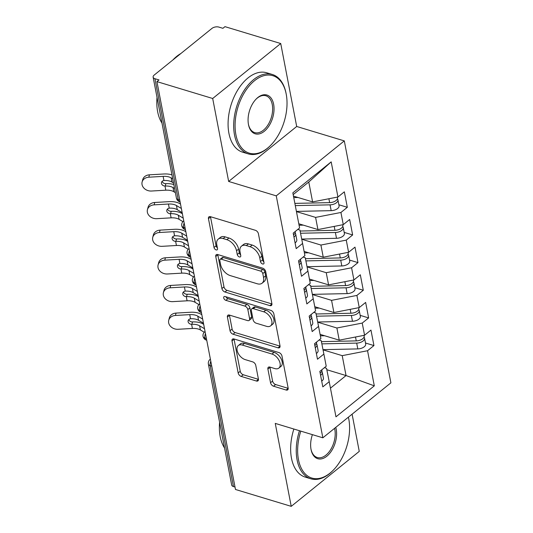 <?xml version="1.0" encoding="UTF-8"?>
<svg xmlns="http://www.w3.org/2000/svg" width="533" height="533" viewBox="0 0 533 533"><rect width="100%" height="100%" fill="white"/><g stroke="black" fill="none" stroke-linecap="round" stroke-linejoin="round"><path stroke-width="0.8" d="M262.602 263.982A2.279 1.372 -128.9 0 0 263.668 263.855A2.279 1.372 -128.9 0 0 263.982 262.609L258.432 233.774A3.258 1.959 -128.9 0 0 255.407 230.303L210.435 216.684A3.258 1.959 -128.9 0 0 208.909 216.864A3.258 1.959 -128.9 0 0 208.456 218.643L214.013 247.485A2.279 1.372 -128.9 0 0 216.125 249.91A2.279 1.372 -128.9 0 0 217.191 249.784A2.279 1.372 -128.9 0 0 217.511 248.538L216.791 244.807A10.427 6.276 -128.9 0 1 218.237 239.124A10.427 6.276 -128.9 0 1 223.114 238.544L226.865 239.677A10.427 6.276 -128.9 0 1 236.532 250.783L237.252 254.514A2.279 1.372 -128.9 0 0 239.364 256.946A2.279 1.372 -128.9 0 0 240.43 256.819A2.279 1.372 -128.9 0 0 240.749 255.574L240.03 251.843A10.427 6.276 -128.9 0 1 241.476 246.153A10.427 6.276 -128.9 0 1 246.353 245.58L250.097 246.712A10.427 6.276 -128.9 0 1 259.764 257.819L260.484 261.55A2.279 1.372 -128.9 0 0 262.602 263.982M270.531 382.741A3.258 1.959 -128.9 0 0 273.549 386.212L286.168 390.029A3.258 1.959 -128.9 0 0 287.693 389.85A3.258 1.959 -128.9 0 0 288.146 388.071L281.977 356.044A3.258 1.959 -128.9 0 0 278.952 352.573L233.98 338.961A3.258 1.959 -128.9 0 0 232.455 339.141A3.258 1.959 -128.9 0 0 232.002 340.92L238.171 372.947A3.258 1.959 -128.9 0 0 241.196 376.418L256.433 381.028A3.258 1.959 -128.9 0 0 257.959 380.848A3.258 1.959 -128.9 0 0 258.412 379.07L255.773 365.365A3.258 1.959 -128.9 0 0 252.749 361.894L245.193 359.608A8.715 5.243 -128.9 0 1 238.038 353.026A8.715 5.243 -128.9 0 1 238.318 345.571A8.715 5.243 -128.9 0 1 242.395 345.084L272.003 354.052A8.715 5.243 -128.9 0 1 279.159 360.628A8.715 5.243 -128.9 0 1 278.879 368.09A8.715 5.243 -128.9 0 1 274.801 368.57L269.865 367.077A3.258 1.959 -128.9 0 0 268.339 367.257A3.258 1.959 -128.9 0 0 267.892 369.036L270.531 382.741L272.59 381.075A3.258 1.959 -128.9 0 0 275.614 384.546L288.186 388.35M212.687 98.492L228.657 181.447L296.694 126.481L280.724 43.526L212.687 98.492L156.935 81.616L159.001 79.95L154.93 78.717L178.209 199.622L179.754 200.088M228.657 181.447L276.261 195.858L322.851 437.806L275.255 423.395L291.225 506.35L235.479 489.474L156.935 81.616M269.911 305.622A3.258 1.959 -128.9 0 0 271.437 305.442A3.258 1.959 -128.9 0 0 271.89 303.663L265.72 271.637A3.258 1.959 -128.9 0 0 262.702 268.166L217.724 254.547A3.258 1.959 -128.9 0 0 216.198 254.727A3.258 1.959 -128.9 0 0 215.752 256.506L221.915 288.533A3.258 1.959 -128.9 0 0 224.939 292.004L269.911 305.622L271.937 303.99M273.849 313.837L280.018 345.87A3.258 1.959 -128.9 0 1 279.565 347.643A3.258 1.959 -128.9 0 1 278.039 347.822L233.068 334.211A3.258 1.959 -128.9 0 1 230.043 330.74L227.404 317.035A3.258 1.959 -128.9 0 1 227.858 315.256A3.258 1.959 -128.9 0 1 229.383 315.076L247.618 320.599A3.258 1.959 -128.9 0 0 249.144 320.42A3.258 1.959 -128.9 0 0 249.597 318.641L247.845 309.546A3.258 1.959 -128.9 0 0 244.827 306.075L225.832 300.326A2.279 1.372 -128.9 0 1 223.96 298.607A2.279 1.372 -128.9 0 1 224.033 296.654A2.279 1.372 -128.9 0 1 225.106 296.528L270.831 310.373A3.258 1.959 -128.9 0 1 273.849 313.837M276.261 195.858L344.298 140.892L390.889 382.841L322.851 437.806M331.186 161.872L337.949 196.99L312.604 201.907L308.774 182L331.186 161.872L292.837 192.853L299.599 227.964L293.21 233.128L296.188 248.618L302.577 243.454L304.923 255.62L298.533 260.784L301.511 276.267L307.907 271.104L310.246 283.27L303.857 288.433L306.841 303.917L313.231 298.753L315.576 310.919L309.18 316.082L312.165 331.573L318.554 326.409L320.899 338.575L314.503 343.738L317.488 359.222L323.877 354.059L326.223 366.224L319.833 371.388L322.811 386.871L329.207 381.708L326.542 368.31L324.43 367.67M338.868 204.752L347.323 207.31L344.338 191.827L337.949 196.99M347.323 207.31L340.927 212.474L343.272 224.64L317.935 229.563L298.786 223.767M344.198 232.401L352.646 234.96L349.661 219.476L343.272 224.64M352.646 234.96L346.257 240.123L348.595 252.289L323.258 257.212L304.116 251.416M349.521 260.057L357.969 262.609L354.991 247.125L348.595 252.289M357.969 262.609L351.58 267.773L353.919 279.945L328.581 284.862L309.44 279.072M354.845 287.707L363.293 290.265L360.315 274.781L353.919 279.945M363.293 290.265L356.903 295.429L359.249 307.594L333.905 312.518L314.763 306.722M360.168 315.356L368.623 317.915L365.638 302.431L359.249 307.594M368.623 317.915L362.227 323.078L364.572 335.244L339.235 340.167L320.086 334.371M365.498 343.012L373.946 345.564L370.961 330.08L364.572 335.244M373.946 345.564L367.55 350.727L374.313 385.845L335.97 416.826L329.207 381.708M319.107 340.021L321.219 340.66L323.877 354.059M326.829 369.742L346.05 375.558L342.213 355.651L323.045 349.848M367.55 350.727L342.213 355.651M330.447 388.164L346.05 375.558L374.313 385.845M313.784 312.371L315.896 313.004L318.554 326.409M339.235 340.167L336.889 328.002L317.721 322.199M362.227 323.078L336.889 328.002M308.46 284.715L310.572 285.355L313.231 298.753M333.905 312.518L331.566 300.352L312.391 294.549M356.903 295.429L331.566 300.352M303.13 257.066L305.242 257.706L307.907 271.104M328.581 284.862L326.236 272.696L307.068 266.893M351.58 267.773L326.236 272.696M297.807 229.417L299.919 230.056L302.577 243.454M323.258 257.212L320.913 245.047L301.745 239.244M346.257 240.123L320.913 245.047M280.724 43.526L224.979 26.65L222.914 28.316L218.843 27.083A4.977 2.632 -10.9 0 0 211.927 28.422L154.204 75.06A4.977 2.632 -10.9 0 0 153.131 77.158A4.977 2.632 -10.9 0 0 154.93 78.717M317.935 229.563L315.589 217.397L296.448 211.601M340.927 212.474L315.589 217.397M235.013 487.042L233.467 486.576A4.977 2.632 169.1 0 1 231.675 485.017L208.39 364.112A4.977 2.632 169.1 0 0 210.189 365.671L233.467 486.576M291.225 506.35L359.262 451.384L352.1 414.181M296.694 126.481L344.298 140.892M308.774 182L293.177 194.605M312.604 201.907L293.463 196.117M185.104 227.877L183.559 227.411A4.977 2.632 169.1 0 1 181.78 225.905A4.977 2.632 169.1 0 1 181.766 225.852A4.977 4.977 0 0 1 183.525 221.042A4.977 2.998 -128.9 0 1 183.758 220.882M190.428 255.527L188.889 255.06A4.977 2.632 169.1 0 1 187.103 253.561A4.977 2.632 169.1 0 1 187.09 253.508A4.977 4.977 0 0 1 188.849 248.691A4.977 2.998 -128.9 0 1 189.082 248.531M195.751 283.183L194.212 282.717A4.977 2.632 169.1 0 1 192.426 281.211A4.977 2.632 169.1 0 1 192.413 281.158A4.977 4.977 0 0 1 194.179 276.341A4.977 2.998 -128.9 0 1 194.405 276.187M201.081 310.832L199.535 310.366A4.977 2.632 169.1 0 1 197.75 308.86A4.977 2.632 169.1 0 1 197.743 308.807A4.977 4.977 0 0 1 199.502 303.997A4.977 2.998 -128.9 0 1 199.728 303.837M206.404 338.482L204.859 338.015A4.977 2.632 169.1 0 1 203.08 336.516A4.977 2.632 169.1 0 1 203.066 336.463A4.977 4.977 0 0 1 204.825 331.646A4.977 2.998 -128.9 0 1 205.058 331.486M263.842 261.876A2.279 1.372 -128.9 0 1 262.549 259.884L261.83 256.153A10.427 6.276 -128.9 0 0 252.162 245.047L250.097 246.712M241.476 246.153L243.534 244.487A10.427 6.276 -128.9 0 1 248.411 243.914L252.162 245.047M218.237 239.124L220.296 237.458A10.427 6.276 -128.9 0 1 225.173 236.879L228.924 238.011A10.427 6.276 -128.9 0 1 238.591 249.118L239.31 252.849A2.279 1.372 -128.9 0 0 240.603 254.841M210.482 216.698A3.258 1.959 -128.9 0 0 210.522 216.978L216.072 245.82A2.279 1.372 -128.9 0 0 217.371 247.812M217.77 254.561A3.258 1.959 -128.9 0 0 217.81 254.841L223.98 286.867A3.258 1.959 -128.9 0 0 226.998 290.338L271.93 303.943M262.796 273.562A2.279 1.372 -128.9 0 0 260.684 271.13L221.208 259.178A2.279 1.372 -128.9 0 0 220.136 259.305A2.279 1.372 -128.9 0 0 219.823 260.55L220.582 264.488A10.427 6.276 -128.9 0 0 230.249 275.594L257.232 283.763A10.427 6.276 -128.9 0 0 262.109 283.183A10.427 6.276 -128.9 0 0 263.555 277.5L262.796 273.562L264.861 271.897A2.279 1.372 -128.9 0 0 262.742 269.465L260.684 271.13M220.136 259.305L222.201 257.639A2.279 1.372 -128.9 0 1 223.267 257.512L262.742 269.465M262.109 283.183L264.175 281.517A10.427 6.276 -128.9 0 0 265.621 275.834L263.555 277.5M264.861 271.897L265.621 275.834M280.058 346.144L235.126 332.545L233.068 334.211M229.423 315.09A3.258 1.959 -128.9 0 0 229.47 315.369L232.108 329.074A3.258 1.959 -128.9 0 0 235.126 332.545M249.144 320.42L251.21 318.754A3.258 1.959 -128.9 0 0 251.656 316.975L249.91 307.881A3.258 1.959 -128.9 0 0 246.886 304.41L227.897 298.66L225.832 300.326M225.952 296.788A2.279 1.372 -128.9 0 0 227.897 298.66M266.547 326.329A8.715 5.243 -128.9 0 0 270.624 325.843A8.715 5.243 -128.9 0 0 270.904 318.388A8.715 5.243 -128.9 0 0 263.748 311.805L253.322 308.647A3.258 1.959 -128.9 0 0 251.796 308.827A3.258 1.959 -128.9 0 0 251.343 310.606L253.095 319.7A3.258 1.959 -128.9 0 0 256.113 323.171L266.547 326.329M270.624 325.843L272.689 324.177A8.715 5.243 -128.9 0 0 272.963 316.722A8.715 5.243 -128.9 0 0 265.814 310.139L263.748 311.805M251.796 308.827L253.855 307.161A3.258 1.959 -128.9 0 1 255.38 306.981L265.814 310.139M269.911 367.09A3.258 1.959 -128.9 0 0 269.951 367.37L272.59 381.075M278.879 368.09L280.938 366.424A8.715 5.243 -128.9 0 0 281.217 358.962A8.715 5.243 -128.9 0 0 274.069 352.386L272.003 354.052M238.318 345.571L240.376 343.905A8.715 5.243 -128.9 0 1 244.454 343.419L274.069 352.386M234.027 338.975A3.258 1.959 -128.9 0 0 234.067 339.255L240.236 371.281A3.258 1.959 -128.9 0 0 243.255 374.752L258.452 379.349M294.862 203.386L329.634 202.633A6.636 3.511 -10.9 0 0 336.09 200.501A6.636 3.511 -10.9 0 0 337.516 197.71L337.396 197.097M295.289 205.598L330.06 204.845A6.636 3.511 -10.9 0 0 336.516 202.713A6.636 3.511 -10.9 0 0 337.942 199.922A6.636 3.511 -10.9 0 0 337.382 198.882M337.942 199.922L339.061 205.725A6.636 3.511 169.1 0 1 337.636 208.523A6.636 3.511 169.1 0 1 331.18 210.648L296.408 211.401M297.994 197.483L293.75 197.576M295.082 242.881A6.636 3.511 -10.9 0 0 295.375 242.662A6.636 3.511 -10.9 0 0 296.801 239.863L295.682 234.054A6.636 3.511 169.1 0 1 294.256 236.852A6.636 3.511 169.1 0 1 293.969 237.072M295.195 231.522L295.255 231.842A6.636 3.511 169.1 0 1 293.83 234.64A6.636 3.511 169.1 0 1 293.543 234.86M172.712 178.828L171.126 177.875A12.279 6.496 -10.9 0 0 163.125 176.37L148.807 177.203A8.295 6.829 -165.5 0 0 142.111 182.033L142.724 179.661A8.295 6.829 14.5 0 1 149.427 174.824L163.738 173.998A16.596 8.781 169.1 0 1 171.952 174.884M142.111 182.033A8.295 6.829 -165.5 0 0 151.472 191.027L165.79 190.194L164.99 186.037A3.318 2.732 14.5 0 1 161.486 183.459A3.318 2.732 14.5 0 1 161.512 182.433A3.318 2.732 14.5 0 1 163.924 180.527L164.191 180.507A12.279 6.496 169.1 0 1 171.926 182.026L171.126 177.875M174.571 188.502L172.992 187.556A12.279 6.496 169.1 0 0 165.257 186.037L164.99 186.037M175.37 192.653L173.791 191.707A12.279 6.496 -10.9 0 0 165.79 190.194M173.511 182.972L171.926 182.026M162.165 181.34A3.318 2.732 -165.5 0 0 165.603 183.665L165.876 183.658A16.596 8.781 169.1 0 1 173.811 184.558M295.129 233.014L295.149 233.041A6.636 3.511 169.1 0 1 295.682 234.054M300.112 231.036L334.957 230.283A6.636 3.511 -10.9 0 0 341.413 228.157A6.636 3.511 -10.9 0 0 342.839 225.359L342.719 224.746M300.552 233.247L335.384 232.495A6.636 3.511 -10.9 0 0 341.84 230.369A6.636 3.511 -10.9 0 0 343.265 227.571A6.636 3.511 -10.9 0 0 342.706 226.532M343.265 227.571L344.385 233.381A6.636 3.511 169.1 0 1 342.959 236.172A6.636 3.511 169.1 0 1 336.503 238.298L301.705 239.057M303.317 225.139L299.073 225.232M305.442 258.692L340.287 257.932A6.636 3.511 -10.9 0 0 346.736 255.807A6.636 3.511 -10.9 0 0 348.162 253.008L348.049 252.395M305.882 260.904L340.707 260.144A6.636 3.511 -10.9 0 0 347.163 258.019A6.636 3.511 -10.9 0 0 348.589 255.22A6.636 3.511 -10.9 0 0 348.036 254.181M348.589 255.22L349.708 261.03A6.636 3.511 169.1 0 1 348.282 263.828A6.636 3.511 169.1 0 1 341.826 265.954L307.035 266.707M181.387 212.154A8.295 1.759 -108.7 0 0 181.46 213.2M308.647 252.789L304.396 252.882M310.766 286.341L345.611 285.588A6.636 3.511 -10.9 0 0 352.06 283.456A6.636 3.511 -10.9 0 0 353.492 280.664L353.372 280.052M311.205 288.553L346.037 287.8A6.636 3.511 -10.9 0 0 352.486 285.668A6.636 3.511 -10.9 0 0 353.919 282.876A6.636 3.511 -10.9 0 0 353.359 281.837M353.919 282.876L355.031 288.679A6.636 3.511 169.1 0 1 353.606 291.478A6.636 3.511 169.1 0 1 347.156 293.603L312.358 294.356M186.71 239.803A8.295 1.759 -108.7 0 0 186.79 240.856M313.97 280.438L309.72 280.531M316.089 313.99L350.934 313.237A6.636 3.511 -10.9 0 0 357.39 311.112A6.636 3.511 -10.9 0 0 358.816 308.314L358.696 307.701M316.529 316.202L351.36 315.449A6.636 3.511 -10.9 0 0 357.816 313.324A6.636 3.511 -10.9 0 0 359.242 310.526A6.636 3.511 -10.9 0 0 358.682 309.486M359.242 310.526L360.361 316.336A6.636 3.511 169.1 0 1 358.929 319.127A6.636 3.511 169.1 0 1 352.48 321.252L317.681 322.012M192.033 267.453A8.295 1.759 -108.7 0 0 192.113 268.505M319.294 308.094L315.043 308.187M300.412 270.531A6.636 3.511 -10.9 0 0 300.699 270.311A6.636 3.511 -10.9 0 0 302.124 267.513L301.012 261.71A6.636 3.511 169.1 0 1 299.579 264.501A6.636 3.511 169.1 0 1 299.293 264.728M300.519 259.178L300.585 259.498A6.636 3.511 169.1 0 1 299.153 262.289A6.636 3.511 169.1 0 1 298.866 262.516M181.367 208.47L176.45 205.531A12.279 6.496 -10.9 0 0 168.448 204.026L154.137 204.852A8.295 6.829 -165.5 0 0 147.434 209.682L148.047 207.31A8.295 6.829 14.5 0 1 154.75 202.48L169.068 201.647A16.596 8.781 169.1 0 1 179.874 203.686L180.52 204.072M147.434 209.682A8.295 6.829 -165.5 0 0 156.795 218.677L171.113 217.85L170.313 213.693A3.318 2.732 14.5 0 1 166.809 211.108A3.318 2.732 14.5 0 1 166.842 210.089A3.318 2.732 14.5 0 1 169.247 208.183L169.521 208.156A12.279 6.496 169.1 0 1 177.249 209.676L176.45 205.531M183.232 218.15L178.315 215.205A12.279 6.496 169.1 0 0 170.587 213.686L170.313 213.693M182.912 221.628L179.115 219.356A12.279 6.496 -10.9 0 0 171.113 217.85M182.166 212.62L177.249 209.676M167.489 208.989A3.318 2.732 -165.5 0 0 170.926 211.315L171.2 211.315A16.596 8.781 169.1 0 1 181.74 213.367L182.386 213.746M300.452 260.67L300.479 260.697A6.636 3.511 169.1 0 1 301.012 261.71M305.735 298.187A6.636 3.511 -10.9 0 0 306.022 297.96A6.636 3.511 -10.9 0 0 307.454 295.169L306.335 289.359A6.636 3.511 169.1 0 1 304.909 292.157A6.636 3.511 169.1 0 1 304.616 292.377M305.849 286.827L305.909 287.147A6.636 3.511 169.1 0 1 304.483 289.945A6.636 3.511 169.1 0 1 304.19 290.165M186.69 236.126L181.773 233.181A12.279 6.496 -10.9 0 0 173.778 231.675L159.46 232.501A8.295 6.829 -165.5 0 0 152.758 237.332L153.371 234.96A8.295 6.829 14.5 0 1 160.073 230.129L174.391 229.303A16.596 8.781 169.1 0 1 185.204 231.335L185.844 231.722M152.758 237.332A8.295 6.829 -165.5 0 0 162.119 246.326L176.436 245.5L175.637 241.342A3.318 2.732 14.5 0 1 172.132 238.757A3.318 2.732 14.5 0 1 172.166 237.738A3.318 2.732 14.5 0 1 174.577 235.833L174.844 235.806A12.279 6.496 169.1 0 1 182.572 237.332L181.773 233.181M188.555 245.8L183.638 242.861A12.279 6.496 169.1 0 0 175.91 241.336L175.637 241.342M188.236 249.284L184.438 247.006A12.279 6.496 -10.9 0 0 176.436 245.5M187.489 240.27L182.572 237.332M172.812 236.639A3.318 2.732 -165.5 0 0 176.25 238.971L176.523 238.964A16.596 8.781 169.1 0 1 187.063 241.016L187.709 241.402M305.775 288.32L305.802 288.346A6.636 3.511 169.1 0 1 306.335 289.359M311.059 325.836A6.636 3.511 -10.9 0 0 311.352 325.616A6.636 3.511 -10.9 0 0 312.778 322.818L311.658 317.008A6.636 3.511 169.1 0 1 310.233 319.807A6.636 3.511 169.1 0 1 309.94 320.027M311.172 314.477L311.232 314.796A6.636 3.511 169.1 0 1 309.806 317.595A6.636 3.511 169.1 0 1 309.513 317.815M192.02 263.775L187.103 260.83A12.279 6.496 -10.9 0 0 179.101 259.324L164.784 260.157A8.295 6.829 -165.5 0 0 158.081 264.988L158.701 262.616A8.295 6.829 14.5 0 1 165.397 257.779L179.714 256.953A16.596 8.781 169.1 0 1 190.528 258.991L191.167 259.371M158.081 264.988A8.295 6.829 -165.5 0 0 167.449 273.982L181.76 273.149L180.96 268.992A3.318 2.732 14.5 0 1 177.462 266.413A3.318 2.732 14.5 0 1 177.489 265.387A3.318 2.732 14.5 0 1 179.901 263.482L180.167 263.462A12.279 6.496 169.1 0 1 187.902 264.981L187.103 260.83M193.879 273.456L188.962 270.511A12.279 6.496 169.1 0 0 181.233 268.992L180.96 268.992M193.559 276.933L189.761 274.655A12.279 6.496 -10.9 0 0 181.76 273.149M192.813 267.926L187.902 264.981M178.135 264.295A3.318 2.732 -165.5 0 0 181.58 266.62L181.846 266.613A16.596 8.781 169.1 0 1 192.393 268.665L193.033 269.052M311.099 315.969L311.125 315.996A6.636 3.511 169.1 0 1 311.658 317.008M316.382 353.486A6.636 3.511 -10.9 0 0 316.675 353.266A6.636 3.511 -10.9 0 0 318.101 350.467L316.982 344.664A6.636 3.511 169.1 0 1 315.556 347.456A6.636 3.511 169.1 0 1 315.263 347.683M316.495 342.133L316.555 342.452A6.636 3.511 169.1 0 1 315.13 345.244A6.636 3.511 169.1 0 1 314.843 345.471M197.343 291.424L192.426 288.486A12.279 6.496 -10.9 0 0 184.425 286.974L170.107 287.807A8.295 6.829 -165.5 0 0 163.411 292.637L164.024 290.265A8.295 6.829 14.5 0 1 170.727 285.435L185.038 284.602A16.596 8.781 169.1 0 1 195.851 286.641L196.497 287.027M163.411 292.637A8.295 6.829 -165.5 0 0 172.772 301.631L187.09 300.805L186.284 296.648A3.318 2.732 14.5 0 1 182.786 294.063A3.318 2.732 14.5 0 1 182.812 293.043A3.318 2.732 14.5 0 1 185.224 291.131L185.491 291.111A12.279 6.496 169.1 0 1 193.226 292.63L192.426 288.486M199.209 301.105L194.292 298.16A12.279 6.496 169.1 0 0 186.557 296.641L186.284 296.648M198.889 304.583L195.091 302.311A12.279 6.496 -10.9 0 0 187.09 300.805M198.143 295.575L193.226 292.63M183.465 291.944A3.318 2.732 -165.5 0 0 186.903 294.269L187.176 294.269A16.596 8.781 169.1 0 1 197.716 296.321L198.356 296.701M316.429 343.625L316.449 343.652A6.636 3.511 169.1 0 1 316.982 344.664M286.208 94.094A40.488 24.218 106.8 0 0 286.161 93.861A40.488 24.218 106.8 0 0 254.474 80.749A40.488 24.218 106.8 0 0 235.899 134.729A40.488 24.218 106.8 0 0 270.551 145.442A40.488 24.218 106.8 0 0 286.208 94.094M270.551 145.442L270.018 145.969A41.487 24.811 -73.2 0 1 248.271 153.884A41.487 24.811 -73.2 0 1 234.52 135.002A41.487 24.811 -73.2 0 1 243.608 91.27A41.487 24.811 -73.2 0 1 272.31 74.473A41.487 24.811 -73.2 0 1 286.014 93.122L286.161 93.861M273.629 104.255A20.247 12.106 -73.2 0 1 264.348 131.245A20.247 12.106 -73.2 0 1 248.498 124.689A20.247 12.106 -73.2 0 1 248.478 124.569A20.247 12.106 -73.2 0 1 256.306 98.898A20.247 12.106 -73.2 0 1 273.629 104.255M248.431 124.316A19.248 11.513 106.8 0 0 254.714 132.604A19.248 11.513 106.8 0 0 268.032 124.815A19.248 11.513 106.8 0 0 272.25 104.521A19.248 11.513 106.8 0 0 265.867 95.76A19.248 11.513 106.8 0 0 256.04 99.171M161.979 123.103A41.487 24.811 -73.2 0 1 157.648 111.73A41.487 24.811 -73.2 0 1 157.022 97.352M172.805 60.029A41.487 24.811 -73.2 0 1 180.88 53.513M248.271 153.884L242.668 152.191A41.487 24.811 -73.2 0 1 228.917 133.303A41.487 24.811 -73.2 0 1 238.004 89.571A41.487 24.811 -73.2 0 1 266.713 72.781L272.31 74.473M300.805 431.13A40.488 24.218 106.8 0 0 298.467 459.639A40.488 24.218 106.8 0 0 333.112 470.346A40.488 24.218 106.8 0 0 348.775 418.998A40.488 24.218 106.8 0 0 348.729 418.765A40.488 24.218 106.8 0 0 348.382 417.179M333.112 470.346L332.585 470.879A41.487 24.811 -73.2 0 1 310.839 478.794A41.487 24.811 -73.2 0 1 297.088 459.906A41.487 24.811 -73.2 0 1 299.473 430.731M348.402 417.166A41.487 24.811 -73.2 0 1 348.582 418.025L348.729 418.765M335.77 427.373A20.247 12.106 -73.2 0 1 336.196 429.158A20.247 12.106 -73.2 0 1 326.916 456.148A20.247 12.106 -73.2 0 1 311.065 449.592A20.247 12.106 -73.2 0 1 311.045 449.479A20.247 12.106 -73.2 0 1 312.411 434.642M310.999 449.219A19.248 11.513 106.8 0 0 317.282 457.507A19.248 11.513 106.8 0 0 330.6 449.719A19.248 11.513 106.8 0 0 334.817 429.425A19.248 11.513 106.8 0 0 334.571 428.339M224.546 448.013A41.487 24.811 -73.2 0 1 220.209 436.634A41.487 24.811 -73.2 0 1 219.589 422.256M310.839 478.794L305.236 477.095A41.487 24.811 -73.2 0 1 291.484 458.213A41.487 24.811 -73.2 0 1 293.876 429.032M321.412 341.646L356.257 340.887A6.636 3.511 -10.9 0 0 362.713 338.761A6.636 3.511 -10.9 0 0 364.139 335.963L364.019 335.35M321.852 343.858L356.684 343.099A6.636 3.511 -10.9 0 0 363.14 340.973A6.636 3.511 -10.9 0 0 364.565 338.175A6.636 3.511 -10.9 0 0 364.006 337.136M364.565 338.175L365.685 343.985A6.636 3.511 169.1 0 1 364.259 346.783A6.636 3.511 169.1 0 1 357.803 348.908L323.005 349.661M197.363 295.109A8.295 1.759 -108.7 0 0 197.437 296.155M324.617 335.743L320.373 335.837M321.712 381.142A6.636 3.511 -10.9 0 0 321.999 380.915A6.636 3.511 -10.9 0 0 323.424 378.124L322.305 372.314A6.636 3.511 169.1 0 1 320.879 375.112A6.636 3.511 169.1 0 1 320.593 375.332M321.819 369.782L321.885 370.102A6.636 3.511 169.1 0 1 320.453 372.9A6.636 3.511 169.1 0 1 320.166 373.12M202.667 319.08L197.75 316.136A12.279 6.496 -10.9 0 0 189.748 314.63L175.43 315.456A8.295 6.829 -165.5 0 0 168.734 320.286L169.347 317.915A8.295 6.829 14.5 0 1 176.05 313.084L190.368 312.258A16.596 8.781 169.1 0 1 201.174 314.29L201.82 314.677M168.734 320.286A8.295 6.829 -165.5 0 0 178.095 329.281L192.413 328.455L191.614 324.297A3.318 2.732 14.5 0 1 188.109 321.712A3.318 2.732 14.5 0 1 188.136 320.693A3.318 2.732 14.5 0 1 190.548 318.787L190.821 318.761A12.279 6.496 169.1 0 1 198.549 320.286L197.75 316.136M204.532 328.754L199.615 325.816A12.279 6.496 169.1 0 0 191.88 324.291L191.614 324.297M204.212 332.232L200.415 329.96A12.279 6.496 -10.9 0 0 192.413 328.455M203.466 323.225L198.549 320.286M188.789 319.593A3.318 2.732 -165.5 0 0 192.226 321.925L192.5 321.919A16.596 8.781 169.1 0 1 203.04 323.971L203.686 324.357M321.752 371.274L321.779 371.301A6.636 3.511 169.1 0 1 322.305 372.314M153.131 77.158L176.416 198.063A4.977 2.632 -10.9 0 0 178.209 199.622A4.977 2.978 106.8 0 0 179.861 201.887L180.114 201.967M211.728 366.138L210.189 365.671A4.977 2.978 106.8 0 1 210.801 361.314M184.178 223.061A4.977 2.978 106.8 0 0 183.559 227.411A4.977 2.978 106.8 0 0 185.184 229.543C183.519 229.043 182.379 227.831 181.78 225.905M189.501 250.71A4.977 2.978 106.8 0 0 188.889 255.06A4.977 2.978 106.8 0 0 190.508 257.192C188.842 256.699 187.703 255.487 187.103 253.561M194.825 278.359A4.977 2.978 106.8 0 0 194.212 282.717A4.977 2.978 106.8 0 0 195.831 284.842C194.165 284.349 193.033 283.136 192.426 281.211M200.148 306.009A4.977 2.978 106.8 0 0 199.535 310.366A4.977 2.978 106.8 0 0 201.161 312.498C199.489 311.998 198.356 310.786 197.75 308.86M205.478 333.665A4.977 2.978 106.8 0 0 204.859 338.015A4.977 2.978 106.8 0 0 206.484 340.147C204.812 339.648 203.679 338.442 203.08 336.516M210.382 359.142A4.977 2.998 -128.9 0 0 210.149 359.295A4.977 4.977 0 0 0 208.39 364.112M261.83 256.153L259.764 257.819M248.411 243.914L246.353 245.58M239.31 252.849L237.252 254.514M238.591 249.118L236.532 250.783M228.924 238.011L226.865 239.677M225.173 236.879L223.114 238.544M216.072 245.82L214.013 247.485M210.522 216.978L208.456 218.643M262.549 259.884L260.484 261.55M226.998 290.338L224.939 292.004M223.98 286.867L221.915 288.533M217.81 254.841L215.752 256.506M223.267 257.512L221.208 259.178M280.058 346.19L278.039 347.822M232.108 329.074L230.043 330.74M229.47 315.369L227.404 317.035M251.656 316.975L249.597 318.641M249.91 307.881L247.845 309.546M246.886 304.41L244.827 306.075M255.38 306.981L253.322 308.647M269.951 367.37L267.892 369.036M244.454 343.419L242.395 345.084M258.458 379.396L256.433 381.028M243.255 374.752L241.196 376.418M240.236 371.281L238.171 372.947M234.067 339.255L232.002 340.92M288.186 388.397L286.168 390.029M275.614 384.546L273.549 386.212M330.06 204.845L331.18 210.648M328.888 198.749L329.634 202.633M149.427 174.824L148.807 177.203M173.791 191.707L172.992 187.556M163.924 180.527L163.125 176.37M165.876 183.658L165.257 186.037M335.384 232.495L336.503 238.298M334.211 226.398L334.957 230.283M340.707 260.144L341.826 265.954M339.534 254.048L340.287 257.932M346.037 287.8L347.156 293.603M344.864 281.704L345.611 285.588M351.36 315.449L352.48 321.252M350.188 309.353L350.934 313.237M154.75 202.48L154.137 204.852M179.115 219.356L178.315 215.205M169.247 208.183L168.448 204.026M171.2 211.315L170.587 213.686M160.073 230.129L159.46 232.501M184.438 247.006L183.638 242.861M174.577 235.833L173.778 231.675M176.523 238.964L175.91 241.336M165.397 257.779L164.784 260.157M189.761 274.655L188.962 270.511M179.901 263.482L179.101 259.324M181.846 266.613L181.233 268.992M170.727 285.435L170.107 287.807M195.091 302.311L194.292 298.16M185.224 291.131L184.425 286.974M187.176 294.269L186.557 296.641M356.684 343.099L357.803 348.908M355.511 337.003L356.257 340.887M176.05 313.084L175.43 315.456M200.415 329.96L199.615 325.816M190.548 318.787L189.748 314.63M192.5 321.919L191.88 324.291M176.416 198.063A4.977 4.977 0 0 0 179.861 201.887"/></g></svg>
